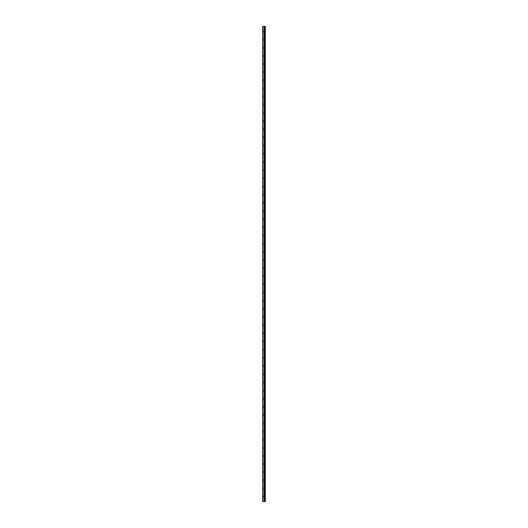 <?xml version="1.0" encoding="UTF-8"?>
<svg xmlns="http://www.w3.org/2000/svg" width="528" height="528" viewBox="0 0 528 528"><rect width="100%" height="100%" fill="white"/><g stroke="black" fill="none" stroke-linecap="round" stroke-linejoin="round"><path stroke-width="0.4" stroke-dasharray="2.64 1.98" d="M262.858 501.6L262.858 26.4L262.693 501.6L264.323 501.6L264.323 26.4L265.307 26.4L265.307 501.6L264.799 501.6L264.799 26.4M262.858 26.4L264.323 26.4L264.323 501.6L264.64 26.4M262.693 31.297L262.693 31.871L262.693 31.297M263.835 31.297L263.835 32.281L263.835 31.297M265.3 31.297L265.3 32.281L265.3 31.297M265.307 31.297L265.307 32.281L265.307 31.297M262.693 39.461L262.693 40.036L262.693 39.461M263.835 39.461L263.835 40.445L263.835 39.461M265.3 39.461L265.3 40.445L265.3 39.461M265.307 39.461L265.307 40.445L265.307 39.461M262.693 47.626L262.693 48.2L262.693 47.626M263.835 47.626L263.835 48.609L263.835 47.626M265.3 47.626L265.3 48.609L265.3 47.626M265.307 47.626L265.307 48.609L265.307 47.626M262.693 55.796L262.693 55.222L262.693 55.796M263.835 55.796L263.835 54.813L263.835 55.796M265.3 55.796L265.3 54.813L265.3 55.796M265.307 55.796L265.307 54.813L265.307 55.796M262.693 63.961L262.693 63.386L262.693 63.961M263.835 63.961L263.835 62.977L263.835 63.961M265.3 63.961L265.3 62.977L265.3 63.961M265.307 63.961L265.307 62.977L265.307 63.961M262.693 72.125L262.693 71.551L262.693 72.125M263.835 72.125L263.835 71.141L263.835 72.125M265.3 72.125L265.3 71.141L265.3 72.125M265.307 72.125L265.307 71.141L265.307 72.125M262.693 80.289L262.693 79.715L262.693 80.289M263.835 80.289L263.835 79.306L263.835 80.289M265.3 80.289L265.3 79.306L265.3 80.289M265.307 80.289L265.307 79.306L265.307 80.289M262.693 88.453L262.693 87.879L262.693 88.453M263.835 88.453L263.835 89.437L263.835 88.453M265.3 88.453L265.3 89.437L265.3 88.453M265.307 88.453L265.307 89.437L265.307 88.453M262.693 96.617L262.693 97.192L262.693 96.617M263.835 96.617L263.835 97.601L263.835 96.617M265.3 96.617L265.3 97.601L265.3 96.617M265.307 96.617L265.307 97.601L265.307 96.617M262.693 104.782L262.693 105.356L262.693 104.782M263.835 104.782L263.835 105.765L263.835 104.782M265.3 104.782L265.3 105.765L265.3 104.782M265.307 104.782L265.307 105.765L265.307 104.782M262.693 112.946L262.693 113.52L262.693 112.946M263.835 112.946L263.835 113.929L263.835 112.946M265.3 112.946L265.3 113.929L265.3 112.946M265.307 112.946L265.307 113.929L265.307 112.946M262.693 121.117L262.693 120.542L262.693 121.117M263.835 121.117L263.835 120.133L263.835 121.117M265.3 121.117L265.3 120.133L265.3 121.117M265.307 121.117L265.307 120.133L265.307 121.117M262.693 129.281L262.693 128.707L262.693 129.281M263.835 129.281L263.835 128.297L263.835 129.281M265.3 129.281L265.3 128.297L265.3 129.281M265.307 129.281L265.307 128.297L265.307 129.281M262.693 137.445L262.693 136.871L262.693 137.445M263.835 137.445L263.835 136.462L263.835 137.445M265.3 137.445L265.3 136.462L265.3 137.445M265.307 137.445L265.307 136.462L265.307 137.445M262.693 145.609L262.693 145.035L262.693 145.609M263.835 145.609L263.835 144.626L263.835 145.609M265.3 145.609L265.3 144.626L265.3 145.609M265.307 145.609L265.307 144.626L265.307 145.609M262.693 153.773L262.693 154.348L262.693 153.773M263.835 153.773L263.835 152.797L263.835 153.773M265.3 153.773L265.3 152.797L265.3 153.773M265.307 153.773L265.307 152.797L265.307 153.773M262.693 161.938L262.693 161.363L262.693 161.938M263.835 161.938L263.835 162.921L263.835 161.938M265.3 161.938L265.3 162.921L265.3 161.938M265.307 161.938L265.307 162.921L265.307 161.938M262.693 170.102L262.693 170.676L262.693 170.102M263.835 170.102L263.835 171.085L263.835 170.102M265.3 170.102L265.3 171.085L265.3 170.102M265.307 170.102L265.307 171.085L265.307 170.102M262.693 178.266L262.693 178.84L262.693 178.266M263.835 178.266L263.835 179.249L263.835 178.266M265.3 178.266L265.3 179.249L265.3 178.266M265.307 178.266L265.307 179.249L265.307 178.266M262.693 186.43L262.693 187.004L262.693 186.43M263.835 186.43L263.835 187.414L263.835 186.43M265.3 186.43L265.3 187.414L265.3 186.43M265.307 186.43L265.307 187.414L265.307 186.43M262.693 194.601L262.693 194.027L262.693 194.601M263.835 194.601L263.835 193.618L263.835 194.601M265.3 194.601L265.3 193.618L265.3 194.601M265.307 194.601L265.307 193.618L265.307 194.601M262.693 202.765L262.693 202.191L262.693 202.765M263.835 202.765L263.835 201.782L263.835 202.765M265.3 202.765L265.3 201.782L265.3 202.765M265.307 202.765L265.307 201.782L265.307 202.765M262.693 210.929L262.693 210.355L262.693 210.929M263.835 210.929L263.835 209.946L263.835 210.929M265.3 210.929L265.3 209.946L265.3 210.929M265.307 210.929L265.307 209.946L265.307 210.929M262.693 219.094L262.693 218.519L262.693 219.094M263.835 219.094L263.835 218.11L263.835 219.094M265.3 219.094L265.3 218.11L265.3 219.094M265.307 219.094L265.307 218.11L265.307 219.094M262.693 227.258L262.693 227.832L262.693 227.258M263.835 227.258L263.835 228.235L263.835 227.258M265.3 227.258L265.3 228.235L265.3 227.258M265.307 227.258L265.307 228.235L265.307 227.258M262.693 235.422L262.693 235.996L262.693 235.422M263.835 235.422L263.835 236.405L263.835 235.422M265.3 235.422L265.3 236.405L265.3 235.422M265.307 235.422L265.307 236.405L265.307 235.422M262.693 243.586L262.693 244.16L262.693 243.586M263.835 243.586L263.835 244.57L263.835 243.586M265.3 243.586L265.3 244.57L265.3 243.586M265.307 243.586L265.307 244.57L265.307 243.586M262.693 251.75L262.693 252.325L262.693 251.75M263.835 251.75L263.835 252.734L263.835 251.75M265.3 251.75L265.3 252.734L265.3 251.75M265.307 251.75L265.307 252.734L265.307 251.75M262.693 259.915L262.693 260.489L262.693 259.915M263.835 259.915L263.835 260.898L263.835 259.915M265.3 259.915L265.3 260.898L265.3 259.915M265.307 259.915L265.307 260.898L265.307 259.915M262.693 268.085L262.693 267.511L262.693 268.085M263.835 268.085L263.835 267.102L263.835 268.085M265.3 268.085L265.3 267.102L265.3 268.085M265.307 268.085L265.307 267.102L265.307 268.085M262.693 276.25L262.693 275.675L262.693 276.25M263.835 276.25L263.835 275.266L263.835 276.25M265.3 276.25L265.3 275.266L265.3 276.25M265.307 276.25L265.307 275.266L265.307 276.25M262.693 284.414L262.693 283.84L262.693 284.414M263.835 284.414L263.835 283.43L263.835 284.414M265.3 284.414L265.3 283.43L265.3 284.414M265.307 284.414L265.307 283.43L265.307 284.414M262.693 292.578L262.693 292.004L262.693 292.578M263.835 292.578L263.835 291.595L263.835 292.578M265.3 292.578L265.3 291.595L265.3 292.578M265.307 292.578L265.307 291.595L265.307 292.578M262.693 300.742L262.693 301.316L262.693 300.742M263.835 300.742L263.835 299.765L263.835 300.742M265.3 300.742L265.3 299.765L265.3 300.742M265.307 300.742L265.307 299.765L265.307 300.742M262.693 308.906L262.693 309.481L262.693 308.906M263.835 308.906L263.835 309.89L263.835 308.906M265.3 308.906L265.3 309.89L265.3 308.906M265.307 308.906L265.307 309.89L265.307 308.906M262.693 317.071L262.693 317.645L262.693 317.071M263.835 317.071L263.835 318.054L263.835 317.071M265.3 317.071L265.3 318.054L265.3 317.071M265.307 317.071L265.307 318.054L265.307 317.071M262.693 325.235L262.693 325.809L262.693 325.235M263.835 325.235L263.835 326.218L263.835 325.235M265.3 325.235L265.3 326.218L265.3 325.235M265.307 325.235L265.307 326.218L265.307 325.235M262.693 333.399L262.693 333.973L262.693 333.399M263.835 333.399L263.835 334.382L263.835 333.399M265.3 333.399L265.3 334.382L265.3 333.399M265.307 333.399L265.307 334.382L265.307 333.399M262.693 341.57L262.693 340.996L262.693 341.57M263.835 341.57L263.835 340.586L263.835 341.57M265.3 341.57L265.3 340.586L265.3 341.57M265.307 341.57L265.307 340.586L265.307 341.57M262.693 349.734L262.693 349.16L262.693 349.734M263.835 349.734L263.835 348.751L263.835 349.734M265.3 349.734L265.3 348.751L265.3 349.734M265.307 349.734L265.307 348.751L265.307 349.734M262.693 357.898L262.693 357.324L262.693 357.898M263.835 357.898L263.835 356.915L263.835 357.898M265.3 357.898L265.3 356.915L265.3 357.898M265.307 357.898L265.307 356.915L265.307 357.898M262.693 366.062L262.693 366.637L262.693 366.062M263.835 366.062L263.835 365.079L263.835 366.062M265.3 366.062L265.3 365.079L265.3 366.062M265.307 366.062L265.307 365.079L265.307 366.062M262.693 374.227L262.693 374.801L262.693 374.227M263.835 374.227L263.835 375.203L263.835 374.227M265.3 374.227L265.3 375.203L265.3 374.227M265.307 374.227L265.307 375.203L265.307 374.227M262.693 382.391L262.693 382.965L262.693 382.391M263.835 382.391L263.835 383.374L263.835 382.391M265.3 382.391L265.3 383.374L265.3 382.391M265.307 382.391L265.307 383.374L265.307 382.391M262.693 390.555L262.693 391.129L262.693 390.555M263.835 390.555L263.835 391.538L263.835 390.555M265.3 390.555L265.3 391.538L265.3 390.555M265.307 390.555L265.307 391.538L265.307 390.555M262.693 398.719L262.693 399.293L262.693 398.719M263.835 398.719L263.835 399.703L263.835 398.719M265.3 398.719L265.3 399.703L265.3 398.719M265.307 398.719L265.307 399.703L265.307 398.719M262.693 406.883L262.693 407.458L262.693 406.883M263.835 406.883L263.835 407.867L263.835 406.883M265.3 406.883L265.3 407.867L265.3 406.883M265.307 406.883L265.307 407.867L265.307 406.883M262.693 415.054L262.693 414.48L262.693 415.054M263.835 415.054L263.835 414.071L263.835 415.054M265.3 415.054L265.3 414.071L265.3 415.054M265.307 415.054L265.307 414.071L265.307 415.054M262.693 423.218L262.693 422.644L262.693 423.218M263.835 423.218L263.835 422.235L263.835 423.218M265.3 423.218L265.3 422.235L265.3 423.218M265.307 423.218L265.307 422.235L265.307 423.218M262.693 431.383L262.693 430.808L262.693 431.383M263.835 431.383L263.835 430.399L263.835 431.383M265.3 431.383L265.3 430.399L265.3 431.383M265.307 431.383L265.307 430.399L265.307 431.383M262.693 439.547L262.693 440.121L262.693 439.547M263.835 439.547L263.835 438.563L263.835 439.547M265.3 439.547L265.3 438.563L265.3 439.547M265.307 439.547L265.307 438.563L265.307 439.547M262.693 447.711L262.693 448.285L262.693 447.711M263.835 447.711L263.835 448.694L263.835 447.711M265.3 447.711L265.3 448.694L265.3 447.711M265.307 447.711L265.307 448.694L265.307 447.711M262.693 455.875L262.693 456.449L262.693 455.875M263.835 455.875L263.835 456.859L263.835 455.875M265.3 455.875L265.3 456.859L265.3 455.875M265.307 455.875L265.307 456.859L265.307 455.875M262.693 464.039L262.693 464.614L262.693 464.039M263.835 464.039L263.835 465.023L263.835 464.039M265.3 464.039L265.3 465.023L265.3 464.039M265.307 464.039L265.307 465.023L265.307 464.039M262.693 472.204L262.693 472.778L262.693 472.204M263.835 472.204L263.835 473.187L263.835 472.204M265.3 472.204L265.3 473.187L265.3 472.204M265.307 472.204L265.307 473.187L265.307 472.204M262.693 480.374L262.693 479.8L262.693 480.374M263.835 480.374L263.835 479.391L263.835 480.374M265.3 480.374L265.3 479.391L265.3 480.374M265.307 480.374L265.307 479.391L265.307 480.374M262.693 488.539L262.693 487.964L262.693 488.539M263.835 488.539L263.835 487.555L263.835 488.539M265.3 488.539L265.3 487.555L265.3 488.539M265.307 488.539L265.307 487.555L265.307 488.539M262.693 496.703L262.693 496.129L262.693 496.703M263.835 496.703L263.835 495.719L263.835 496.703M265.3 496.703L265.3 495.719L265.3 496.703M265.307 496.703L265.307 495.719L265.307 496.703M265.142 496.703L265.142 495.719L265.142 496.703M265.142 488.539L265.142 487.555L265.142 488.539M265.142 480.374L265.142 479.391L265.142 480.374M265.142 472.204L265.142 473.187L265.142 472.204M265.142 464.039L265.142 465.023L265.142 464.039M265.142 455.875L265.142 456.859L265.142 455.875M265.142 447.711L265.142 448.694L265.142 447.711M265.142 439.547L265.142 438.563L265.142 439.547M265.142 431.383L265.142 430.399L265.142 431.383M265.142 423.218L265.142 422.235L265.142 423.218M265.142 415.054L265.142 414.071L265.142 415.054M265.142 406.883L265.142 407.867L265.142 406.883M265.142 398.719L265.142 399.703L265.142 398.719M265.142 390.555L265.142 391.538L265.142 390.555M265.142 382.391L265.142 383.374L265.142 382.391M265.142 374.227L265.142 375.203L265.142 374.227M265.142 366.062L265.142 365.079L265.142 366.062M265.142 357.898L265.142 356.915L265.142 357.898M265.142 349.734L265.142 348.751L265.142 349.734M265.142 341.57L265.142 340.586L265.142 341.57M265.142 333.399L265.142 334.382L265.142 333.399M265.142 325.235L265.142 326.218L265.142 325.235M265.142 317.071L265.142 318.054L265.142 317.071M265.142 308.906L265.142 309.89L265.142 308.906M265.142 300.742L265.142 299.765L265.142 300.742M265.142 292.578L265.142 291.595L265.142 292.578M265.142 284.414L265.142 283.43L265.142 284.414M265.142 276.25L265.142 275.266L265.142 276.25M265.142 268.085L265.142 267.102L265.142 268.085M265.142 259.915L265.142 260.898L265.142 259.915M265.142 251.75L265.142 252.734L265.142 251.75M265.142 243.586L265.142 244.57L265.142 243.586M265.142 235.422L265.142 236.405L265.142 235.422M265.142 227.258L265.142 228.235L265.142 227.258M265.142 219.094L265.142 218.11L265.142 219.094M265.142 210.929L265.142 209.946L265.142 210.929M265.142 202.765L265.142 201.782L265.142 202.765M265.142 194.601L265.142 193.618L265.142 194.601M265.142 186.43L265.142 187.414L265.142 186.43M265.142 178.266L265.142 179.249L265.142 178.266M265.142 170.102L265.142 171.085L265.142 170.102M265.142 161.938L265.142 162.921L265.142 161.938M265.142 153.773L265.142 152.797L265.142 153.773M265.142 145.609L265.142 144.626L265.142 145.609M265.142 137.445L265.142 136.462L265.142 137.445M265.142 129.281L265.142 128.297L265.142 129.281M265.142 121.117L265.142 120.133L265.142 121.117M265.142 112.946L265.142 113.929L265.142 112.946M265.142 104.782L265.142 105.765L265.142 104.782M265.142 96.617L265.142 97.601L265.142 96.617M265.142 88.453L265.142 89.437L265.142 88.453M265.142 80.289L265.142 79.306L265.142 80.289M265.142 72.125L265.142 71.141L265.142 72.125M265.142 63.961L265.142 62.977L265.142 63.961M265.142 55.796L265.142 54.813L265.142 55.796M265.142 47.626L265.142 48.609L265.142 47.626M265.142 39.461L265.142 40.445L265.142 39.461M265.142 31.297L265.142 32.281L265.142 31.297M264.257 26.4L263.743 26.4L264.257 26.4M263.743 26.4L264.191 26.4L263.743 26.4M264.323 501.6L264.323 26.4M265.115 501.6L265.115 26.4M264.106 501.6L264.106 26.4M264.152 501.6L264.152 26.4M264.29 501.6L264.31 26.4M264.66 501.6L264.66 26.4M264.845 501.6L264.845 26.4M262.693 31.871L263.835 31.871M262.693 40.036L263.835 40.036M262.693 48.2L263.835 48.2M262.693 56.364L263.835 56.364M262.693 64.528L263.835 64.528M262.693 72.692L263.835 72.692M262.693 80.863L263.835 80.863M262.693 89.027L263.835 89.027M262.693 97.192L263.835 97.192M262.693 105.356L263.835 105.356M262.693 113.52L263.835 113.52M262.693 121.684L263.835 121.684M262.693 129.848L263.835 129.848M262.693 138.013L263.835 138.013M262.693 146.177L263.835 146.177M262.693 154.348L263.835 154.348M262.693 162.512L263.835 162.512M262.693 170.676L263.835 170.676M262.693 178.84L263.835 178.84M262.693 187.004L263.835 187.004M262.693 195.169L263.835 195.169M262.693 203.333L263.835 203.333M262.693 211.497L263.835 211.497M262.693 219.661L263.835 219.661M262.693 227.832L263.835 227.832M262.693 235.996L263.835 235.996M262.693 244.16L263.835 244.16M262.693 252.325L263.835 252.325M262.693 260.489L263.835 260.489M262.693 268.653L263.835 268.653M262.693 276.817L263.835 276.817M262.693 284.981L263.835 284.981M262.693 293.146L263.835 293.146M262.693 301.316L263.835 301.316M262.693 309.481L263.835 309.481M262.693 317.645L263.835 317.645M262.693 325.809L263.835 325.809M262.693 333.973L263.835 333.973M262.693 342.137L263.835 342.137M262.693 350.302L263.835 350.302M262.693 358.466L263.835 358.466M262.693 366.637L263.835 366.637M262.693 374.801L263.835 374.801M262.693 382.965L263.835 382.965M262.693 391.129L263.835 391.129M262.693 399.293L263.835 399.293M262.693 407.458L263.835 407.458M262.693 415.622L263.835 415.622M262.693 423.786L263.835 423.786M262.693 431.95L263.835 431.95M262.693 440.121L263.835 440.121M262.693 448.285L263.835 448.285M262.693 456.449L263.835 456.449M262.693 464.614L263.835 464.614M262.693 472.778L263.835 472.778M262.693 480.942L263.835 480.942M262.693 489.106L263.835 489.106M262.693 497.27L263.835 497.27M263.835 497.68L265.142 497.68M263.835 489.515L265.142 489.515M263.835 481.351L265.142 481.351M263.835 473.187L265.142 473.187M263.835 465.023L265.142 465.023M263.835 456.859L265.142 456.859M263.835 448.694L265.142 448.694M263.835 440.524L265.142 440.524M263.835 432.359L265.142 432.359M263.835 424.195L265.142 424.195M263.835 416.031L265.142 416.031M263.835 407.867L265.142 407.867M263.835 399.703L265.142 399.703M263.835 391.538L265.142 391.538M263.835 383.374L265.142 383.374M263.835 375.203L265.142 375.203M263.835 367.039L265.142 367.039M263.835 358.875L265.142 358.875M263.835 350.711L265.142 350.711M263.835 342.547L265.142 342.547M263.835 334.382L265.142 334.382M263.835 326.218L265.142 326.218M263.835 318.054L265.142 318.054M263.835 309.89L265.142 309.89M263.835 301.719L265.142 301.719M263.835 293.555L265.142 293.555M263.835 285.391L265.142 285.391M263.835 277.226L265.142 277.226M263.835 269.062L265.142 269.062M263.835 260.898L265.142 260.898M263.835 252.734L265.142 252.734M263.835 244.57L265.142 244.57M263.835 236.405L265.142 236.405M263.835 228.235L265.142 228.235M263.835 220.07L265.142 220.07M263.835 211.906L265.142 211.906M263.835 203.742L265.142 203.742M263.835 195.578L265.142 195.578M263.835 187.414L265.142 187.414M263.835 179.249L265.142 179.249M263.835 171.085L265.142 171.085M263.835 162.921L265.142 162.921M263.835 154.75L265.142 154.75M263.835 146.586L265.142 146.586M263.835 138.422L265.142 138.422M263.835 130.258L265.142 130.258M263.835 122.093L265.142 122.093M263.835 113.929L265.142 113.929M263.835 105.765L265.142 105.765M263.835 97.601L265.142 97.601M263.835 89.437L265.142 89.437M263.835 81.266L265.142 81.266M263.835 73.102L265.142 73.102M263.835 64.937L265.142 64.937M263.835 56.773L265.142 56.773M263.835 48.609L265.142 48.609M263.835 40.445L265.142 40.445M263.835 32.281L265.142 32.281M263.835 30.32L265.142 30.32M263.835 38.485L265.142 38.485M263.835 46.649L265.142 46.649M263.835 54.813L265.142 54.813M263.835 62.977L265.142 62.977M263.835 71.141L265.142 71.141M263.835 79.306L265.142 79.306M263.835 87.476L265.142 87.476M263.835 95.641L265.142 95.641M263.835 103.805L265.142 103.805M263.835 111.969L265.142 111.969M263.835 120.133L265.142 120.133M263.835 128.297L265.142 128.297M263.835 136.462L265.142 136.462M263.835 144.626L265.142 144.626M263.835 152.797L265.142 152.797M263.835 160.961L265.142 160.961M263.835 169.125L265.142 169.125M263.835 177.289L265.142 177.289M263.835 185.453L265.142 185.453M263.835 193.618L265.142 193.618M263.835 201.782L265.142 201.782M263.835 209.946L265.142 209.946M263.835 218.11L265.142 218.11M263.835 226.281L265.142 226.281M263.835 234.445L265.142 234.445M263.835 242.609L265.142 242.609M263.835 250.774L265.142 250.774M263.835 258.938L265.142 258.938M263.835 267.102L265.142 267.102M263.835 275.266L265.142 275.266M263.835 283.43L265.142 283.43M263.835 291.595L265.142 291.595M263.835 299.765L265.142 299.765M263.835 307.93L265.142 307.93M263.835 316.094L265.142 316.094M263.835 324.258L265.142 324.258M263.835 332.422L265.142 332.422M263.835 340.586L265.142 340.586M263.835 348.751L265.142 348.751M263.835 356.915L265.142 356.915M263.835 365.079L265.142 365.079M263.835 373.25L265.142 373.25M263.835 381.414L265.142 381.414M263.835 389.578L265.142 389.578M263.835 397.742L265.142 397.742M263.835 405.907L265.142 405.907M263.835 414.071L265.142 414.071M263.835 422.235L265.142 422.235M263.835 430.399L265.142 430.399M263.835 438.563L265.142 438.563M263.835 446.734L265.142 446.734M263.835 454.898L265.142 454.898M263.835 463.063L265.142 463.063M263.835 471.227L265.142 471.227M263.835 479.391L265.142 479.391M263.835 487.555L265.142 487.555M263.835 495.719L265.142 495.719M262.693 496.129L263.835 496.129M262.693 487.964L263.835 487.964M262.693 479.8L263.835 479.8M262.693 471.636L263.835 471.636M262.693 463.472L263.835 463.472M262.693 455.308L263.835 455.308M262.693 447.137L263.835 447.137M262.693 438.973L263.835 438.973M262.693 430.808L263.835 430.808M262.693 422.644L263.835 422.644M262.693 414.48L263.835 414.48M262.693 406.316L263.835 406.316M262.693 398.152L263.835 398.152M262.693 389.987L263.835 389.987M262.693 381.823L263.835 381.823M262.693 373.652L263.835 373.652M262.693 365.488L263.835 365.488M262.693 357.324L263.835 357.324M262.693 349.16L263.835 349.16M262.693 340.996L263.835 340.996M262.693 332.831L263.835 332.831M262.693 324.667L263.835 324.667M262.693 316.503L263.835 316.503M262.693 308.339L263.835 308.339M262.693 300.168L263.835 300.168M262.693 292.004L263.835 292.004M262.693 283.84L263.835 283.84M262.693 275.675L263.835 275.675M262.693 267.511L263.835 267.511M262.693 259.347L263.835 259.347M262.693 251.183L263.835 251.183M262.693 243.019L263.835 243.019M262.693 234.854L263.835 234.854M262.693 226.684L263.835 226.684M262.693 218.519L263.835 218.519M262.693 210.355L263.835 210.355M262.693 202.191L263.835 202.191M262.693 194.027L263.835 194.027M262.693 185.863L263.835 185.863M262.693 177.698L263.835 177.698M262.693 169.534L263.835 169.534M262.693 161.363L263.835 161.363M262.693 153.199L263.835 153.199M262.693 145.035L263.835 145.035M262.693 136.871L263.835 136.871M262.693 128.707L263.835 128.707M262.693 120.542L263.835 120.542M262.693 112.378L263.835 112.378M262.693 104.214L263.835 104.214M262.693 96.05L263.835 96.05M262.693 87.879L263.835 87.879M262.693 79.715L263.835 79.715M262.693 71.551L263.835 71.551M262.693 63.386L263.835 63.386M262.693 55.222L263.835 55.222M262.693 47.058L263.835 47.058M262.693 38.894L263.835 38.894M262.693 30.73L263.835 30.73"/><path stroke-width="0.79" d="M262.693 501.6L264.152 501.6L264.152 26.4L262.693 26.4L262.693 501.6M264.152 501.6L265.307 501.6L265.307 26.4L264.152 26.4M265.115 501.6L265.115 26.4M264.634 501.6L264.634 26.4M264.323 501.6L264.323 26.4M262.858 501.6L262.858 26.4M264.845 501.6L264.845 26.4M264.799 501.6L264.799 26.4M264.66 501.6L264.66 26.4M264.29 501.6L264.29 26.4M264.106 501.6L264.106 26.4"/></g></svg>
